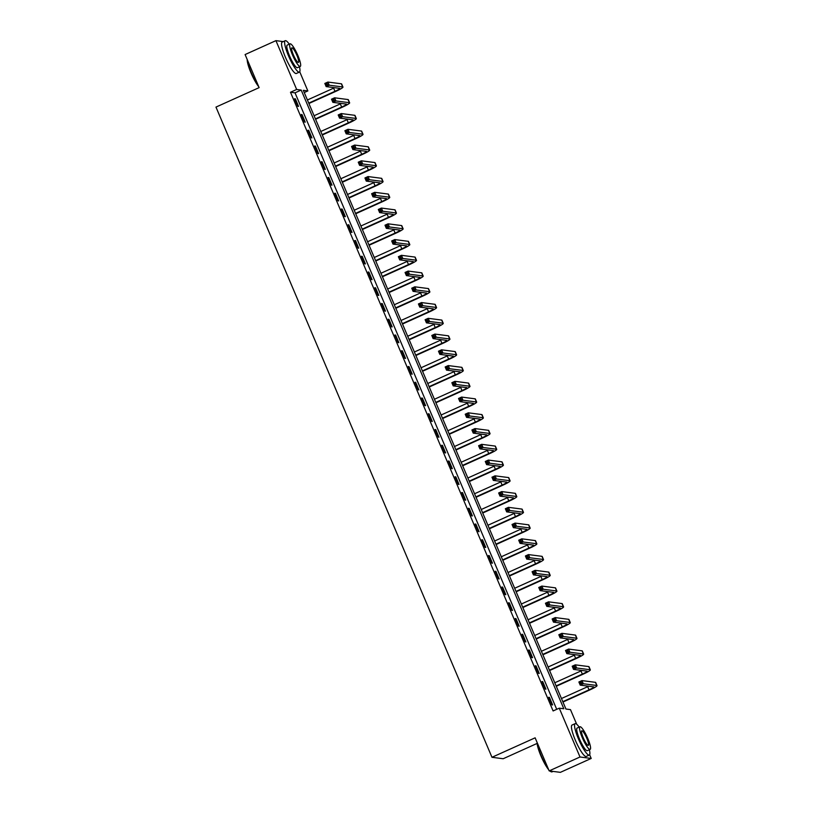 <?xml version="1.0" encoding="UTF-8"?>
<svg xmlns="http://www.w3.org/2000/svg" width="813" height="813" viewBox="0 0 813 813"><rect width="100%" height="100%" fill="white"/><g stroke="black" fill="none" stroke-linecap="round" stroke-linejoin="round"><path stroke-width="1.22" d="M537.129 743.417L503.166 758.742L491.967 757.289L215.973 107.092L259.134 87.631L245.099 54.552L275.932 40.65L283.249 41.595M299.733 71.788L307.853 90.924L303.31 90.334L565.929 709.027L570.472 709.617L576.671 724.22M304.255 92.55L307.853 90.924M589.628 754.738L591.203 758.448L580.004 756.994L559.273 708.174L563.816 708.763L301.196 90.06L296.654 89.481L275.932 40.65M580.004 756.994L549.171 770.897L560.37 772.35L591.203 758.448M556.712 709.322L295.028 92.845L290.485 92.255L553.104 710.948L559.273 708.174M294.601 98.749L297.812 106.31L298.564 106.401L295.353 98.84L294.601 98.749M301.288 114.491L304.499 122.052L305.251 122.153L302.04 114.592L301.288 114.491M307.975 130.243L311.186 137.804L311.938 137.905L308.727 130.344L307.975 130.243M314.661 145.994L317.863 153.555L318.625 153.657L315.414 146.096L314.661 145.994M321.348 161.746L324.55 169.307L325.312 169.409L322.1 161.848L321.348 161.746M328.025 177.498L331.237 185.059L331.999 185.161L328.787 177.6L328.025 177.498M334.712 193.25L337.923 200.811L338.686 200.913L335.474 193.352L334.712 193.25M341.399 209.002L344.61 216.563L345.362 216.654L342.161 209.093L341.399 209.002M348.086 224.754L351.297 232.315L352.049 232.406L348.848 224.845L348.086 224.754M354.773 240.506L357.984 248.067L358.736 248.158L355.525 240.597L354.773 240.506M361.46 256.258L364.671 263.808L365.423 263.91L362.212 256.349L361.46 256.258M368.147 271.999L371.358 279.56L372.11 279.662L368.899 272.101L368.147 271.999M374.834 287.751L378.035 295.312L378.797 295.414L375.586 287.853L374.834 287.751M381.521 303.503L384.722 311.064L385.484 311.166L382.273 303.605L381.521 303.503M388.197 319.255L391.409 326.816L392.171 326.917L388.96 319.357L388.197 319.255M394.884 335.007L398.096 342.568L398.858 342.669L395.646 335.108L394.884 335.007M401.571 350.759L404.783 358.32L405.545 358.421L402.333 350.86L401.571 350.759M408.258 366.511L411.469 374.071L412.221 374.163L409.02 366.602L408.258 366.511M414.945 382.262L418.156 389.823L418.908 389.915L415.707 382.354L414.945 382.262M421.632 398.014L424.843 405.575L425.595 405.667L422.384 398.106L421.632 398.014M428.319 413.766L431.53 421.317L432.282 421.419L429.071 413.858L428.319 413.766M435.006 429.508L438.207 437.069L438.969 437.17L435.758 429.61L435.006 429.508M441.693 445.26L444.894 452.821L445.656 452.922L442.445 445.361L441.693 445.26M448.37 461.012L451.581 468.573L452.343 468.674L449.132 461.113L448.37 461.012M455.056 476.764L458.268 484.324L459.03 484.426L455.819 476.865L455.056 476.764M461.743 492.515L464.955 500.076L465.717 500.178L462.506 492.617L461.743 492.515M468.43 508.267L471.642 515.828L472.394 515.93L469.192 508.369L468.43 508.267M475.117 524.019L478.329 531.58L479.081 531.672L475.879 524.111L475.117 524.019M481.804 539.771L485.015 547.332L485.768 547.423L482.556 539.862L481.804 539.771M488.491 555.523L491.702 563.084L492.454 563.175L489.243 555.614L488.491 555.523M495.178 571.275L498.389 578.826L499.141 578.927L495.93 571.366L495.178 571.275M501.865 587.016L505.066 594.577L505.828 594.679L502.617 587.118L501.865 587.016M508.552 602.768L511.753 610.329L512.515 610.431L509.304 602.87L508.552 602.768M515.229 618.52L518.44 626.081L519.202 626.183L515.991 618.622L515.229 618.52M521.916 634.272L525.127 641.833L525.889 641.935L522.678 634.374L521.916 634.272M528.602 650.024L531.814 657.585L532.566 657.687L529.365 650.126L528.602 650.024M535.289 665.776L538.501 673.337L539.253 673.438L536.052 665.877L535.289 665.776M541.976 681.528L545.188 689.089L545.94 689.18L542.728 681.619L541.976 681.528M548.663 697.28L551.875 704.841L552.627 704.932L549.415 697.371L548.663 697.28M549.171 770.897L535.127 737.828L491.967 757.289M290.485 92.255L296.654 89.481M295.028 92.845L301.196 90.06M294.753 99.115L295.353 98.84M301.44 114.867L302.04 114.592M308.127 130.619L308.727 130.344M314.814 146.37L315.414 146.096M321.501 162.112L322.1 161.848M328.188 177.864L328.787 177.6M334.875 193.616L335.474 193.352M341.562 209.368L342.161 209.093M348.238 225.12L348.848 224.845M354.925 240.872L355.525 240.597M361.612 256.623L362.212 256.349M368.299 272.375L368.899 272.101M374.986 288.127L375.586 287.853M381.673 303.879L382.273 303.605M388.36 319.621L388.96 319.357M395.047 335.373L395.646 335.108M401.734 351.125L402.333 350.86M408.421 366.876L409.02 366.602M415.097 382.628L415.707 382.354M421.784 398.38L422.384 398.106M428.471 414.132L429.071 413.858M435.158 429.884L435.758 429.61M441.845 445.636L442.445 445.361M448.532 461.388L449.132 461.113M455.219 477.129L455.819 476.865M461.906 492.881L462.506 492.617M468.593 508.633L469.192 508.369M475.27 524.385L475.879 524.111M481.957 540.137L482.556 539.862M488.643 555.889L489.243 555.614M495.33 571.641L495.93 571.366M502.017 587.393L502.617 587.118M508.704 603.144L509.304 602.87M515.391 618.886L515.991 618.622M522.078 634.638L522.678 634.374M528.765 650.39L529.365 650.126M535.452 666.142L536.052 665.877M542.129 681.894L542.728 681.619M548.816 697.645L549.415 697.371M308.747 103.139L334.966 91.31A6.89 0.783 157 0 0 339.793 88.424A6.89 0.783 157 0 0 339.621 88.343L326.155 86.595L324.824 83.444L327.903 82.062L329.245 85.213L342.7 86.95A10.335 1.179 -23 0 1 342.964 87.082A10.335 1.179 -23 0 1 335.718 91.412L308.899 103.505M307.405 99.989L333.625 88.16A6.89 0.783 157 0 0 334.641 87.692M326.989 83.373L325.759 83.922L326.287 85.182L327.527 84.633L326.989 83.373L327.903 82.062L341.358 83.8A10.335 1.179 -23 0 1 341.623 83.932L342.964 87.082M327.527 84.633L329.245 85.213L326.155 86.595L326.287 85.182M325.759 83.922L324.824 83.444M315.434 118.891L341.653 107.062A6.89 0.783 157 0 0 346.48 104.176A6.89 0.783 157 0 0 346.308 104.084L332.842 102.347L331.511 99.196L334.59 97.804L335.932 100.954L349.387 102.702A10.335 1.179 -23 0 1 349.651 102.834A10.335 1.179 -23 0 1 342.405 107.164L315.586 119.257M314.092 115.741L340.312 103.912A6.89 0.783 157 0 0 341.328 103.444M333.676 99.115L332.436 99.674L332.974 100.934L334.204 100.375L333.676 99.115L334.59 97.804L348.045 99.552A10.335 1.179 -23 0 1 348.31 99.684L349.651 102.834M334.204 100.375L335.932 100.954L332.842 102.347L332.974 100.934M332.436 99.674L331.511 99.196M322.121 134.643L348.34 122.814A6.89 0.783 157 0 0 353.167 119.928A6.89 0.783 157 0 0 352.984 119.836L339.529 118.098L338.198 114.948L341.277 113.556L342.619 116.706L356.074 118.454A10.335 1.179 -23 0 1 356.338 118.586A10.335 1.179 -23 0 1 349.092 122.915L322.273 135.009M320.779 131.493L346.999 119.663A6.89 0.783 157 0 0 348.015 119.196M340.362 114.867L339.123 115.426L339.661 116.686L340.891 116.127L340.362 114.867L341.277 113.556L354.732 115.304A10.335 1.179 -23 0 1 354.996 115.436L356.338 118.586M340.891 116.127L342.619 116.706L339.529 118.098L339.661 116.686M339.123 115.426L338.198 114.948M328.808 150.385L355.027 138.566A6.89 0.783 157 0 0 359.854 135.68A6.89 0.783 157 0 0 359.671 135.588L346.216 133.85L344.885 130.7L347.964 129.308L349.295 132.458L362.761 134.196A10.335 1.179 -23 0 1 363.025 134.338A10.335 1.179 -23 0 1 355.779 138.667L328.96 150.761M327.466 147.244L353.685 135.415A6.89 0.783 157 0 0 354.702 134.948M347.049 130.619L345.81 131.178L346.348 132.438L347.578 131.879L347.049 130.619L347.964 129.308L361.419 131.045A10.335 1.179 -23 0 1 361.683 131.188L363.025 134.338M347.578 131.879L349.295 132.458L346.216 133.85L346.348 132.438M345.81 131.178L344.885 130.7M335.495 166.137L361.704 154.318A6.89 0.783 157 0 0 366.531 151.431A6.89 0.783 157 0 0 366.358 151.34L352.903 149.602L351.562 146.452L354.651 145.06L355.982 148.21L369.448 149.948A10.335 1.179 -23 0 1 369.702 150.08A10.335 1.179 -23 0 1 362.466 154.419L335.647 166.513M334.153 162.986L360.372 151.167A6.89 0.783 157 0 0 361.389 150.7M353.736 146.37L352.496 146.929L353.035 148.19L354.265 147.631L353.736 146.37L354.651 145.06L368.106 146.797A10.335 1.179 -23 0 1 368.37 146.929L369.702 150.08M354.265 147.631L355.982 148.21L352.903 149.602L353.035 148.19M352.496 146.929L351.562 146.452M258.768 86.757A16.809 3.191 -114.3 0 1 251.004 72.885A16.809 3.191 -114.3 0 1 247.203 59.522M247.426 60.04A17.225 3.272 65.7 0 0 251.288 72.703A17.225 3.272 65.7 0 0 258.351 85.792M289.286 44.166A17.225 3.272 65.7 0 0 285.231 40.701A17.225 3.272 65.7 0 0 288.534 55.914A17.225 3.272 65.7 0 0 299.397 72.103A17.225 3.272 65.7 0 0 299.479 66.778M285.231 40.701L282.152 42.093A17.225 3.272 65.7 0 0 285.444 57.306A17.225 3.272 65.7 0 0 296.308 73.495L299.397 72.103M300.251 66.432L297.416 67.703A12.398 2.358 -114.3 0 1 289.591 56.046A12.398 2.358 -114.3 0 1 287.213 45.101L290.058 43.821A12.398 2.358 65.7 0 0 292.426 54.766A12.398 2.358 65.7 0 0 300.251 66.432A12.398 2.358 65.7 0 0 297.873 55.477A12.398 2.358 65.7 0 0 290.058 43.821M293.391 54.898A7.988 1.514 65.7 0 0 298.432 62.408A7.988 1.514 65.7 0 0 296.908 55.345A7.988 1.514 65.7 0 0 291.867 47.835A7.988 1.514 65.7 0 0 293.391 54.898M548.663 769.718A16.809 3.191 -114.3 0 1 540.909 755.846A16.809 3.191 -114.3 0 1 537.108 742.482M537.322 743.001A17.225 3.272 65.7 0 0 541.184 755.663A17.225 3.272 65.7 0 0 548.257 768.742M579.181 727.117A17.225 3.272 65.7 0 0 575.137 723.661A17.225 3.272 65.7 0 0 578.429 738.865A17.225 3.272 65.7 0 0 589.293 755.064A17.225 3.272 65.7 0 0 589.384 749.728M575.137 723.661L572.047 725.044A17.225 3.272 65.7 0 0 575.35 740.257A17.225 3.272 65.7 0 0 586.214 756.446L589.293 755.064M590.147 749.383L587.311 750.663A12.398 2.358 -114.3 0 1 579.486 739.007A12.398 2.358 -114.3 0 1 577.118 728.052L579.954 726.771A12.398 2.358 65.7 0 0 582.321 737.726A12.398 2.358 65.7 0 0 590.147 749.383A12.398 2.358 65.7 0 0 587.779 738.428A12.398 2.358 65.7 0 0 579.954 726.771M583.297 737.848A7.988 1.514 65.7 0 0 588.338 745.369A7.988 1.514 65.7 0 0 586.803 738.306A7.988 1.514 65.7 0 0 581.762 730.796A7.988 1.514 65.7 0 0 583.297 737.848M550.218 771.039A17.225 3.272 65.7 0 0 551.336 771.822A17.225 3.272 65.7 0 0 552.047 771.852L553.053 771.405M551.336 771.822L550.818 771.608A16.809 3.191 -114.3 0 1 549.883 770.998M342.171 181.888L368.391 170.069A6.89 0.783 157 0 0 373.218 167.183A6.89 0.783 157 0 0 373.045 167.092L359.59 165.354L358.248 162.204L361.338 160.811L362.669 163.962L376.124 165.7A10.335 1.179 -23 0 1 376.389 165.832A10.335 1.179 -23 0 1 369.153 170.171L342.334 182.264M340.84 178.738L367.059 166.919A6.89 0.783 157 0 0 368.065 166.452M360.413 162.122L359.183 162.681L359.722 163.941L360.952 163.383L360.413 162.122L361.338 160.811L374.793 162.549A10.335 1.179 -23 0 1 375.057 162.681L376.389 165.832M360.952 163.383L362.669 163.962L359.59 165.354L359.722 163.941M359.183 162.681L358.248 162.204M348.858 197.64L375.078 185.821A6.89 0.783 157 0 0 379.905 182.935A6.89 0.783 157 0 0 379.732 182.844L366.277 181.106L364.935 177.956L368.025 176.563L369.356 179.714L382.811 181.451A10.335 1.179 -23 0 1 383.075 181.584A10.335 1.179 -23 0 1 375.84 185.913L349.021 198.006M347.527 194.49L373.746 182.671A6.89 0.783 157 0 0 374.752 182.203M367.1 177.874L365.87 178.433L366.409 179.693L367.639 179.134L367.1 177.874L368.025 176.563L381.48 178.301A10.335 1.179 -23 0 1 381.744 178.433L383.075 181.584M367.639 179.134L369.356 179.714L366.277 181.106L366.409 179.693M365.87 178.433L364.935 177.956M355.545 213.392L381.764 201.573A6.89 0.783 157 0 0 386.592 198.687A6.89 0.783 157 0 0 386.419 198.596L372.964 196.858L371.622 193.707L374.702 192.315L376.043 195.466L389.498 197.203A10.335 1.179 -23 0 1 389.762 197.335A10.335 1.179 -23 0 1 382.527 201.665L355.708 213.758M354.214 210.242L380.423 198.423A6.89 0.783 157 0 0 381.439 197.955M373.787 193.626L372.557 194.185L373.086 195.445L374.326 194.886L373.787 193.626L374.702 192.315L388.167 194.053A10.335 1.179 -23 0 1 388.431 194.185L389.762 197.335M374.326 194.886L376.043 195.466L372.964 196.858L373.086 195.445M372.557 194.185L371.622 193.707M362.232 229.144L388.451 217.325A6.89 0.783 157 0 0 393.279 214.429A6.89 0.783 157 0 0 393.106 214.347L379.651 212.61L378.309 209.459L381.388 208.067L382.73 211.217L396.185 212.955A10.335 1.179 -23 0 1 396.449 213.087A10.335 1.179 -23 0 1 389.203 217.417L362.395 229.51M360.901 225.994L387.11 214.175A6.89 0.783 157 0 0 388.126 213.697M380.474 209.378L379.244 209.927L379.773 211.187L381.012 210.638L380.474 209.378L381.388 208.067L394.854 209.805A10.335 1.179 -23 0 1 395.108 209.937L396.449 213.087M381.012 210.638L382.73 211.217L379.651 212.61L379.773 211.187M379.244 209.927L378.309 209.459M368.919 244.896L395.138 233.077A6.89 0.783 157 0 0 399.966 230.181A6.89 0.783 157 0 0 399.793 230.099L386.327 228.351L384.996 225.201L388.075 223.819L389.417 226.969L402.872 228.707A10.335 1.179 -23 0 1 403.136 228.839A10.335 1.179 -23 0 1 395.89 233.168L369.072 245.262M367.578 241.746L393.797 229.927A6.89 0.783 157 0 0 394.813 229.449M387.161 225.13L385.931 225.679L386.46 226.939L387.699 226.39L387.161 225.13L388.075 223.819L401.531 225.557A10.335 1.179 -23 0 1 401.795 225.689L403.136 228.839M387.699 226.39L389.417 226.969L386.327 228.351L386.46 226.939M385.931 225.679L384.996 225.201M375.606 260.648L401.825 248.819A6.89 0.783 157 0 0 406.652 245.933A6.89 0.783 157 0 0 406.48 245.851L393.014 244.103L391.683 240.953L394.762 239.571L396.104 242.721L409.559 244.459A10.335 1.179 -23 0 1 409.823 244.591A10.335 1.179 -23 0 1 402.577 248.92L375.758 261.014M374.265 257.497L400.484 245.668A6.89 0.783 157 0 0 401.5 245.201M393.848 240.882L392.618 241.431L393.146 242.691L394.386 242.142L393.848 240.882L394.762 239.571L408.217 241.309A10.335 1.179 -23 0 1 408.482 241.441L409.823 244.591M394.386 242.142L396.104 242.721L393.014 244.103L393.146 242.691M392.618 241.431L391.683 240.953M382.293 276.4L408.512 264.571A6.89 0.783 157 0 0 413.339 261.684A6.89 0.783 157 0 0 413.156 261.593L399.701 259.855L398.37 256.705L401.449 255.312L402.791 258.463L416.246 260.211A10.335 1.179 -23 0 1 416.51 260.343A10.335 1.179 -23 0 1 409.264 264.672L382.445 276.766M380.951 273.249L407.171 261.42A6.89 0.783 157 0 0 408.187 260.953M400.535 256.623L399.295 257.182L399.833 258.443L401.063 257.884L400.535 256.623L401.449 255.312L414.904 257.06A10.335 1.179 -23 0 1 415.169 257.193L416.51 260.343M401.063 257.884L402.791 258.463L399.701 259.855L399.833 258.443M399.295 257.182L398.37 256.705M388.98 292.152L415.199 280.322A6.89 0.783 157 0 0 420.026 277.436A6.89 0.783 157 0 0 419.843 277.345L406.388 275.607L405.057 272.457L408.136 271.064L409.478 274.215L422.933 275.963A10.335 1.179 -23 0 1 423.197 276.095A10.335 1.179 -23 0 1 415.951 280.424L389.132 292.517M387.638 289.001L413.858 277.172A6.89 0.783 157 0 0 414.874 276.705M407.222 272.375L405.982 272.934L406.52 274.194L407.75 273.635L407.222 272.375L408.136 271.064L421.591 272.812A10.335 1.179 -23 0 1 421.856 272.944L423.197 276.095M407.75 273.635L409.478 274.215L406.388 275.607L406.52 274.194M405.982 272.934L405.057 272.457M395.667 307.893L421.876 296.074A6.89 0.783 157 0 0 426.713 293.188A6.89 0.783 157 0 0 426.53 293.097L413.075 291.359L411.734 288.209L414.823 286.816L416.154 289.967L429.62 291.704A10.335 1.179 -23 0 1 429.884 291.847A10.335 1.179 -23 0 1 422.638 296.176L395.819 308.269M394.325 304.753L420.545 292.924A6.89 0.783 157 0 0 421.561 292.456M413.908 288.127L412.669 288.686L413.207 289.946L414.437 289.387L413.908 288.127L414.823 286.816L428.278 288.554A10.335 1.179 -23 0 1 428.542 288.696L429.884 291.847M414.437 289.387L416.154 289.967L413.075 291.359L413.207 289.946M412.669 288.686L411.734 288.209M402.354 323.645L428.563 311.826A6.89 0.783 157 0 0 433.39 308.94A6.89 0.783 157 0 0 433.217 308.849L419.762 307.111L418.421 303.96L421.51 302.568L422.841 305.718L436.296 307.456A10.335 1.179 -23 0 1 436.561 307.588A10.335 1.179 -23 0 1 429.325 311.928L402.506 324.021M401.012 320.495L427.232 308.676A6.89 0.783 157 0 0 428.238 308.208M420.585 303.879L419.356 304.438L419.894 305.698L421.124 305.139L420.585 303.879L421.51 302.568L434.965 304.306A10.335 1.179 -23 0 1 435.229 304.438L436.561 307.588M421.124 305.139L422.841 305.718L419.762 307.111L419.894 305.698M419.356 304.438L418.421 303.96M409.03 339.397L435.25 327.578A6.89 0.783 157 0 0 440.077 324.692A6.89 0.783 157 0 0 439.904 324.6L426.449 322.863L425.108 319.712L428.197 318.32L429.528 321.47L442.983 323.208A10.335 1.179 -23 0 1 443.248 323.34A10.335 1.179 -23 0 1 436.012 327.68L409.193 339.773M407.699 336.247L433.918 324.428A6.89 0.783 157 0 0 434.925 323.96M427.272 319.631L426.042 320.19L426.581 321.45L427.811 320.891L427.272 319.631L428.197 318.32L441.652 320.058A10.335 1.179 -23 0 1 441.916 320.19L443.248 323.34M427.811 320.891L429.528 321.47L426.449 322.863L426.581 321.45M426.042 320.19L425.108 319.712M415.717 355.149L441.937 343.33A6.89 0.783 157 0 0 446.764 340.444A6.89 0.783 157 0 0 446.591 340.352L433.136 338.615L431.794 335.464L434.884 334.072L436.215 337.222L449.67 338.96A10.335 1.179 -23 0 1 449.935 339.092A10.335 1.179 -23 0 1 442.699 343.421L415.88 355.515M414.386 351.999L440.605 340.18A6.89 0.783 157 0 0 441.611 339.712M433.959 335.383L432.729 335.942L433.268 337.202L434.498 336.643L433.959 335.383L434.884 334.072L448.339 335.81A10.335 1.179 -23 0 1 448.603 335.942L449.935 339.092M434.498 336.643L436.215 337.222L433.136 338.615L433.268 337.202M432.729 335.942L431.794 335.464M422.404 370.901L448.624 359.082A6.89 0.783 157 0 0 453.451 356.196A6.89 0.783 157 0 0 453.278 356.104L439.823 354.366L438.481 351.216L441.561 349.824L442.902 352.974L456.357 354.712A10.335 1.179 -23 0 1 456.621 354.844A10.335 1.179 -23 0 1 449.376 359.173L422.567 371.267M421.073 367.75L447.282 355.931A6.89 0.783 157 0 0 448.298 355.464M440.646 351.135L439.416 351.694L439.945 352.954L441.185 352.395L440.646 351.135L441.561 349.824L455.026 351.562A10.335 1.179 -23 0 1 455.29 351.694L456.621 354.844M441.185 352.395L442.902 352.974L439.823 354.366L439.945 352.954M439.416 351.694L438.481 351.216M429.091 386.653L455.31 374.834A6.89 0.783 157 0 0 460.138 371.937A6.89 0.783 157 0 0 459.965 371.856L446.5 370.118L445.168 366.968L448.248 365.576L449.589 368.726L463.044 370.464A10.335 1.179 -23 0 1 463.308 370.596A10.335 1.179 -23 0 1 456.063 374.925L429.244 387.018M427.76 383.502L453.969 371.683A6.89 0.783 157 0 0 454.985 371.206M447.333 366.887L446.103 367.435L446.632 368.696L447.872 368.147L447.333 366.887L448.248 365.576L461.703 367.313A10.335 1.179 -23 0 1 461.967 367.446L463.308 370.596M447.872 368.147L449.589 368.726L446.5 370.118L446.632 368.696M446.103 367.435L445.168 366.968M435.778 402.405L461.997 390.586A6.89 0.783 157 0 0 466.825 387.689A6.89 0.783 157 0 0 466.652 387.608L453.187 385.86L451.855 382.71L454.934 381.327L456.276 384.478L469.731 386.216A10.335 1.179 -23 0 1 469.995 386.348A10.335 1.179 -23 0 1 462.749 390.677L435.931 402.77M434.437 399.254L460.656 387.435A6.89 0.783 157 0 0 461.672 386.958M454.02 382.638L452.79 383.187L453.319 384.447L454.558 383.899L454.02 382.638L454.934 381.327L468.39 383.065A10.335 1.179 -23 0 1 468.654 383.197L469.995 386.348M454.558 383.899L456.276 384.478L453.187 385.86L453.319 384.447M452.79 383.187L451.855 382.71M442.465 418.156L468.684 406.327A6.89 0.783 157 0 0 473.512 403.441A6.89 0.783 157 0 0 473.329 403.36L459.873 401.612L458.542 398.461L461.621 397.079L462.963 400.23L476.418 401.968A10.335 1.179 -23 0 1 476.682 402.1A10.335 1.179 -23 0 1 469.436 406.429L442.618 418.522M441.124 415.006L467.343 403.177A6.89 0.783 157 0 0 468.359 402.709M460.707 398.39L459.467 398.939L460.006 400.199L461.235 399.65L460.707 398.39L461.621 397.079L475.077 398.817A10.335 1.179 -23 0 1 475.341 398.949L476.682 402.1M461.235 399.65L462.963 400.23L459.873 401.612L460.006 400.199M459.467 398.939L458.542 398.461M449.152 433.908L475.371 422.079A6.89 0.783 157 0 0 480.198 419.193A6.89 0.783 157 0 0 480.016 419.102L466.56 417.364L465.229 414.213L468.308 412.821L469.65 415.971L483.105 417.719A10.335 1.179 -23 0 1 483.369 417.852A10.335 1.179 -23 0 1 476.123 422.181L449.304 434.274M447.811 430.758L474.03 418.929A6.89 0.783 157 0 0 475.046 418.461M467.394 414.132L466.154 414.691L466.692 415.951L467.922 415.392L467.394 414.132L468.308 412.821L481.763 414.569A10.335 1.179 -23 0 1 482.028 414.701L483.369 417.852M467.922 415.392L469.65 415.971L466.56 417.364L466.692 415.951M466.154 414.691L465.229 414.213M455.839 449.66L482.048 437.831A6.89 0.783 157 0 0 486.885 434.945A6.89 0.783 157 0 0 486.702 434.853L473.247 433.116L471.906 429.965L474.995 428.573L476.327 431.723L489.792 433.471A10.335 1.179 -23 0 1 490.056 433.603A10.335 1.179 -23 0 1 482.81 437.933L455.991 450.026M454.497 446.51L480.717 434.681A6.89 0.783 157 0 0 481.733 434.213M474.081 429.884L472.841 430.443L473.379 431.703L474.609 431.144L474.081 429.884L474.995 428.573L488.45 430.321A10.335 1.179 -23 0 1 488.715 430.453L490.056 433.603M474.609 431.144L476.327 431.723L473.247 433.116L473.379 431.703M472.841 430.443L471.906 429.965M462.526 465.402L488.735 453.583A6.89 0.783 157 0 0 493.562 450.697A6.89 0.783 157 0 0 493.389 450.605L479.934 448.867L478.593 445.717L481.682 444.325L483.013 447.475L496.479 449.213A10.335 1.179 -23 0 1 496.733 449.355A10.335 1.179 -23 0 1 489.497 453.684L462.678 465.778M461.184 462.251L487.404 450.432A6.89 0.783 157 0 0 488.42 449.965M480.757 445.636L479.528 446.195L480.066 447.455L481.296 446.896L480.757 445.636L481.682 444.325L495.137 446.063A10.335 1.179 -23 0 1 495.402 446.205L496.733 449.355M481.296 446.896L483.013 447.475L479.934 448.867L480.066 447.455M479.528 446.195L478.593 445.717M469.203 481.154L495.422 469.335A6.89 0.783 157 0 0 500.249 466.449A6.89 0.783 157 0 0 500.076 466.357L486.621 464.619L485.28 461.469L488.369 460.077L489.7 463.227L503.156 464.965A10.335 1.179 -23 0 1 503.42 465.097A10.335 1.179 -23 0 1 496.184 469.436L469.365 481.53M467.871 478.003L494.091 466.184A6.89 0.783 157 0 0 495.097 465.717M487.444 461.388L486.215 461.947L486.753 463.207L487.983 462.648L487.444 461.388L488.369 460.077L501.824 461.814A10.335 1.179 -23 0 1 502.088 461.947L503.42 465.097M487.983 462.648L489.7 463.227L486.621 464.619L486.753 463.207M486.215 461.947L485.28 461.469M475.89 496.906L502.109 485.087A6.89 0.783 157 0 0 506.936 482.2A6.89 0.783 157 0 0 506.763 482.109L493.308 480.371L491.967 477.221L495.056 475.829L496.387 478.979L509.842 480.717A10.335 1.179 -23 0 1 510.107 480.849A10.335 1.179 -23 0 1 502.871 485.188L476.052 497.282M474.558 493.755L500.778 481.936A6.89 0.783 157 0 0 501.784 481.469M494.131 477.14L492.902 477.698L493.44 478.959L494.67 478.4L494.131 477.14L495.056 475.829L508.511 477.566A10.335 1.179 -23 0 1 508.775 477.698L510.107 480.849M494.67 478.4L496.387 478.979L493.308 480.371L493.44 478.959M492.902 477.698L491.967 477.221M482.576 512.657L508.796 500.838A6.89 0.783 157 0 0 513.623 497.952A6.89 0.783 157 0 0 513.45 497.861L499.995 496.123L498.654 492.973L501.733 491.58L503.074 494.731L516.529 496.469A10.335 1.179 -23 0 1 516.794 496.601A10.335 1.179 -23 0 1 509.558 500.93L482.739 513.023M481.245 509.507L507.454 497.688A6.89 0.783 157 0 0 508.471 497.221M500.818 492.891L499.589 493.45L500.117 494.711L501.357 494.152L500.818 492.891L501.733 491.58L515.198 493.318A10.335 1.179 -23 0 1 515.462 493.45L516.794 496.601M501.357 494.152L503.074 494.731L499.995 496.123L500.117 494.711M499.589 493.45L498.654 492.973M489.263 528.409L515.483 516.59A6.89 0.783 157 0 0 520.31 513.704A6.89 0.783 157 0 0 520.137 513.613L506.682 511.875L505.34 508.725L508.42 507.332L509.761 510.483L523.216 512.22A10.335 1.179 -23 0 1 523.481 512.353A10.335 1.179 -23 0 1 516.235 516.682L489.426 528.775M487.932 525.259L514.141 513.44A6.89 0.783 157 0 0 515.157 512.973M507.505 508.643L506.275 509.202L506.804 510.462L508.044 509.903L507.505 508.643L508.42 507.332L521.885 509.07A10.335 1.179 -23 0 1 522.139 509.202L523.481 512.353M508.044 509.903L509.761 510.483L506.682 511.875L506.804 510.462M506.275 509.202L505.34 508.725M495.95 544.161L522.17 532.342A6.89 0.783 157 0 0 526.997 529.446A6.89 0.783 157 0 0 526.824 529.365L513.359 527.627L512.027 524.476L515.107 523.084L516.448 526.235L529.903 527.972A10.335 1.179 -23 0 1 530.167 528.104A10.335 1.179 -23 0 1 522.922 532.434L496.103 544.527M494.609 541.011L520.828 529.192A6.89 0.783 157 0 0 521.844 528.714M514.192 524.395L512.962 524.944L513.491 526.204L514.731 525.655L514.192 524.395L515.107 523.084L528.562 524.822A10.335 1.179 -23 0 1 528.826 524.954L530.167 528.104M514.731 525.655L516.448 526.235L513.359 527.627L513.491 526.204M512.962 524.944L512.027 524.476M502.637 559.913L528.856 548.094A6.89 0.783 157 0 0 533.684 545.198A6.89 0.783 157 0 0 533.511 545.116L520.046 543.369L518.714 540.218L521.794 538.836L523.135 541.986L536.59 543.724A10.335 1.179 -23 0 1 536.854 543.856A10.335 1.179 -23 0 1 529.609 548.186L502.79 560.279M501.296 556.763L527.515 544.944A6.89 0.783 157 0 0 528.531 544.466M520.879 540.147L519.649 540.696L520.178 541.956L521.407 541.407L520.879 540.147L521.794 538.836L535.249 540.574A10.335 1.179 -23 0 1 535.513 540.706L536.854 543.856M521.407 541.407L523.135 541.986L520.046 543.369L520.178 541.956M519.649 540.696L518.714 540.218M509.324 575.665L535.543 563.836A6.89 0.783 157 0 0 540.371 560.95A6.89 0.783 157 0 0 540.188 560.868L526.733 559.12L525.401 555.97L528.48 554.588L529.822 557.738L543.277 559.476A10.335 1.179 -23 0 1 543.541 559.608A10.335 1.179 -23 0 1 536.295 563.937L509.477 576.031M507.983 572.515L534.202 560.685A6.89 0.783 157 0 0 535.218 560.218M527.566 555.899L526.326 556.448L526.865 557.708L528.094 557.159L527.566 555.899L528.48 554.588L541.936 556.326A10.335 1.179 -23 0 1 542.2 556.458L543.541 559.608M528.094 557.159L529.822 557.738L526.733 559.12L526.865 557.708M526.326 556.448L525.401 555.97M516.011 591.417L542.23 579.588A6.89 0.783 157 0 0 547.058 576.702A6.89 0.783 157 0 0 546.875 576.61L533.419 574.872L532.088 571.722L535.167 570.33L536.499 573.48L549.964 575.228A10.335 1.179 -23 0 1 550.228 575.36A10.335 1.179 -23 0 1 542.982 579.689L516.164 591.783M514.67 588.266L540.889 576.437A6.89 0.783 157 0 0 541.905 575.97M534.253 571.641L533.013 572.2L533.552 573.46L534.781 572.901L534.253 571.641L535.167 570.33L548.623 572.078A10.335 1.179 -23 0 1 548.887 572.21L550.228 575.36M534.781 572.901L536.499 573.48L533.419 574.872L533.552 573.46M533.013 572.2L532.088 571.722M522.698 607.169L548.907 595.34A6.89 0.783 157 0 0 553.734 592.453A6.89 0.783 157 0 0 553.562 592.362L540.106 590.624L538.765 587.474L541.854 586.082L543.186 589.232L556.651 590.98A10.335 1.179 -23 0 1 556.915 591.112A10.335 1.179 -23 0 1 549.669 595.441L522.85 607.535M521.357 604.018L547.576 592.189A6.89 0.783 157 0 0 548.592 591.722M540.94 587.393L539.7 587.951L540.239 589.212L541.468 588.653L540.94 587.393L541.854 586.082L555.309 587.829A10.335 1.179 -23 0 1 555.574 587.962L556.915 591.112M541.468 588.653L543.186 589.232L540.106 590.624L540.239 589.212M539.7 587.951L538.765 587.474M529.375 622.91L555.594 611.091A6.89 0.783 157 0 0 560.421 608.205A6.89 0.783 157 0 0 560.248 608.114L546.793 606.376L545.452 603.226L548.541 601.833L549.873 604.984L563.328 606.722A10.335 1.179 -23 0 1 563.592 606.864A10.335 1.179 -23 0 1 556.356 611.193L529.537 623.286M528.044 619.76L554.263 607.941A6.89 0.783 157 0 0 555.269 607.474M547.616 603.144L546.387 603.703L546.925 604.963L548.155 604.405L547.616 603.144L548.541 601.833L561.996 603.571A10.335 1.179 -23 0 1 562.261 603.713L563.592 606.864M548.155 604.405L549.873 604.984L546.793 606.376L546.925 604.963M546.387 603.703L545.452 603.226M536.062 638.662L562.281 626.843A6.89 0.783 157 0 0 567.108 623.957A6.89 0.783 157 0 0 566.935 623.866L553.48 622.128L552.139 618.978L555.228 617.585L556.559 620.736L570.015 622.473A10.335 1.179 -23 0 1 570.279 622.606A10.335 1.179 -23 0 1 563.043 626.945L536.224 639.038M534.73 635.512L560.95 623.693A6.89 0.783 157 0 0 561.956 623.225M554.303 618.896L553.074 619.455L553.612 620.715L554.842 620.156L554.303 618.896L555.228 617.585L568.683 619.323A10.335 1.179 -23 0 1 568.948 619.455L570.279 622.606M554.842 620.156L556.559 620.736L553.48 622.128L553.612 620.715M553.074 619.455L552.139 618.978M542.749 654.414L568.968 642.595A6.89 0.783 157 0 0 573.795 639.709A6.89 0.783 157 0 0 573.622 639.618L560.167 637.88L558.826 634.729L561.905 633.337L563.246 636.488L576.702 638.225A10.335 1.179 -23 0 1 576.966 638.357A10.335 1.179 -23 0 1 569.73 642.697L542.911 654.79M541.417 651.264L567.637 639.445A6.89 0.783 157 0 0 568.643 638.977M560.99 634.648L559.761 635.207L560.289 636.467L561.529 635.908L560.99 634.648L561.905 633.337L575.37 635.075A10.335 1.179 -23 0 1 575.634 635.207L576.966 638.357M561.529 635.908L563.246 636.488L560.167 637.88L560.289 636.467M559.761 635.207L558.826 634.729M549.436 670.166L575.655 658.347A6.89 0.783 157 0 0 580.482 655.461A6.89 0.783 157 0 0 580.309 655.369L566.854 653.632L565.513 650.481L568.592 649.089L569.933 652.239L583.388 653.977A10.335 1.179 -23 0 1 583.653 654.109A10.335 1.179 -23 0 1 576.407 658.439L549.598 670.532M548.104 667.016L574.313 655.197A6.89 0.783 157 0 0 575.33 654.729M567.677 650.4L566.448 650.959L566.976 652.219L568.216 651.66L567.677 650.4L568.592 649.089L582.057 650.827A10.335 1.179 -23 0 1 582.311 650.959L583.653 654.109M568.216 651.66L569.933 652.239L566.854 653.632L566.976 652.219M566.448 650.959L565.513 650.481M556.122 685.918L582.342 674.099A6.89 0.783 157 0 0 587.169 671.213A6.89 0.783 157 0 0 586.996 671.121L573.531 669.384L572.2 666.233L575.279 664.841L576.62 667.991L590.075 669.729A10.335 1.179 -23 0 1 590.34 669.861A10.335 1.179 -23 0 1 583.094 674.19L556.275 686.284M554.781 682.768L581 670.949A6.89 0.783 157 0 0 582.017 670.481M574.364 666.152L573.135 666.711L573.663 667.971L574.903 667.412L574.364 666.152L575.279 664.841L588.734 666.579A10.335 1.179 -23 0 1 588.998 666.711L590.34 669.861M574.903 667.412L576.62 667.991L573.531 669.384L573.663 667.971M573.135 666.711L572.2 666.233M562.809 701.67L589.029 689.851A6.89 0.783 157 0 0 593.856 686.955A6.89 0.783 157 0 0 593.683 686.873L580.218 685.135L578.886 681.985L581.966 680.593L583.307 683.743L596.762 685.481A10.335 1.179 -23 0 1 597.027 685.613A10.335 1.179 -23 0 1 589.781 689.942L562.962 702.036M561.468 698.519L587.687 686.7A6.89 0.783 157 0 0 588.703 686.223M581.051 681.904L579.821 682.453L580.35 683.713L581.59 683.164L581.051 681.904L581.966 680.593L595.421 682.331A10.335 1.179 -23 0 1 595.685 682.463L597.027 685.613M581.59 683.164L583.307 683.743L580.218 685.135L580.35 683.713M579.821 682.453L578.886 681.985M333.625 88.16L334.966 91.31M341.358 83.8L342.7 86.95M340.312 103.912L341.653 107.062M348.045 99.552L349.387 102.702M346.999 119.663L348.34 122.814M354.732 115.304L356.074 118.454M353.685 135.415L355.027 138.566M361.419 131.045L362.761 134.196M360.372 151.167L361.704 154.318M368.106 146.797L369.448 149.948M367.059 166.919L368.391 170.069M374.793 162.549L376.124 165.7M373.746 182.671L375.078 185.821M381.48 178.301L382.811 181.451M380.423 198.423L381.764 201.573M388.167 194.053L389.498 197.203M387.11 214.175L388.451 217.325M394.854 209.805L396.185 212.955M393.797 229.927L395.138 233.077M401.531 225.557L402.872 228.707M400.484 245.668L401.825 248.819M408.217 241.309L409.559 244.459M407.171 261.42L408.512 264.571M414.904 257.06L416.246 260.211M413.858 277.172L415.199 280.322M421.591 272.812L422.933 275.963M420.545 292.924L421.876 296.074M428.278 288.554L429.62 291.704M427.232 308.676L428.563 311.826M434.965 304.306L436.296 307.456M433.918 324.428L435.25 327.578M441.652 320.058L442.983 323.208M440.605 340.18L441.937 343.33M448.339 335.81L449.67 338.96M447.282 355.931L448.624 359.082M455.026 351.562L456.357 354.712M453.969 371.683L455.31 374.834M461.703 367.313L463.044 370.464M460.656 387.435L461.997 390.586M468.39 383.065L469.731 386.216M467.343 403.177L468.684 406.327M475.077 398.817L476.418 401.968M474.03 418.929L475.371 422.079M481.763 414.569L483.105 417.719M480.717 434.681L482.048 437.831M488.45 430.321L489.792 433.471M487.404 450.432L488.735 453.583M495.137 446.063L496.479 449.213M494.091 466.184L495.422 469.335M501.824 461.814L503.156 464.965M500.778 481.936L502.109 485.087M508.511 477.566L509.842 480.717M507.454 497.688L508.796 500.838M515.198 493.318L516.529 496.469M514.141 513.44L515.483 516.59M521.885 509.07L523.216 512.22M520.828 529.192L522.17 532.342M528.562 524.822L529.903 527.972M527.515 544.944L528.856 548.094M535.249 540.574L536.59 543.724M534.202 560.685L535.543 563.836M541.936 556.326L543.277 559.476M540.889 576.437L542.23 579.588M548.623 572.078L549.964 575.228M547.576 592.189L548.907 595.34M555.309 587.829L556.651 590.98M554.263 607.941L555.594 611.091M561.996 603.571L563.328 606.722M560.95 623.693L562.281 626.843M568.683 619.323L570.015 622.473M567.637 639.445L568.968 642.595M575.37 635.075L576.702 638.225M574.313 655.197L575.655 658.347M582.057 650.827L583.388 653.977M581 670.949L582.342 674.099M588.734 666.579L590.075 669.729M587.687 686.7L589.029 689.851M595.421 682.331L596.762 685.481"/></g></svg>
